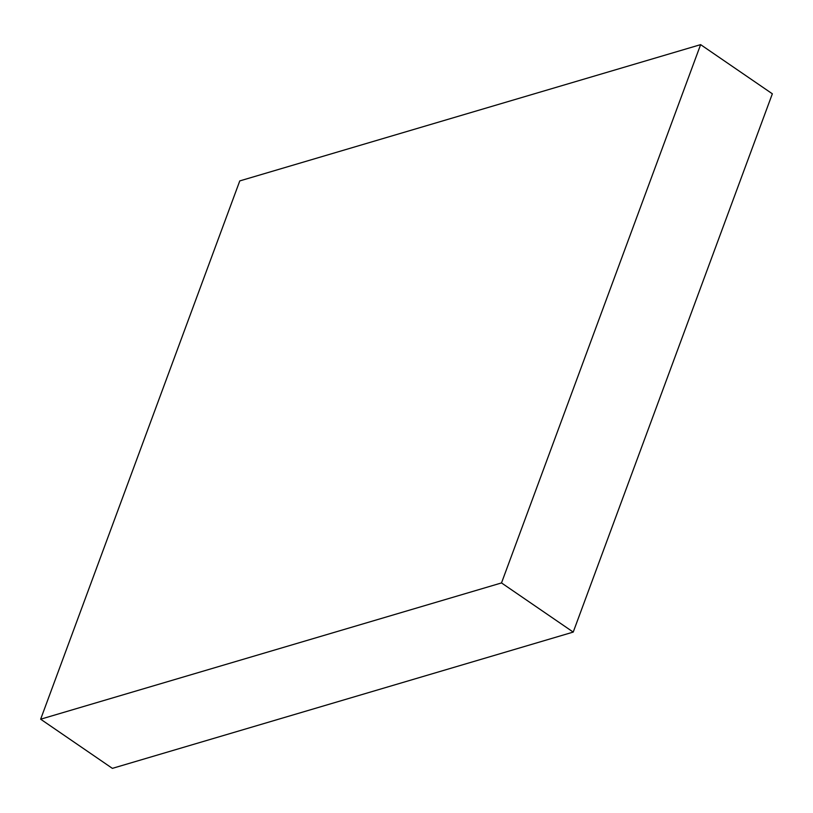 <?xml version="1.0" encoding="UTF-8"?>
<svg xmlns="http://www.w3.org/2000/svg" width="813" height="813" viewBox="0 0 813 813"><rect width="100%" height="100%" fill="white"/><g stroke="black" fill="none" stroke-linecap="round" stroke-linejoin="round"><path stroke-width="1.22" d="M501.509 582.931L700.623 44.634L772.35 93.8L573.226 632.087L112.377 768.366L40.65 719.2L501.509 582.931L573.226 632.087M700.623 44.634L239.774 180.913L40.65 719.2"/></g></svg>
